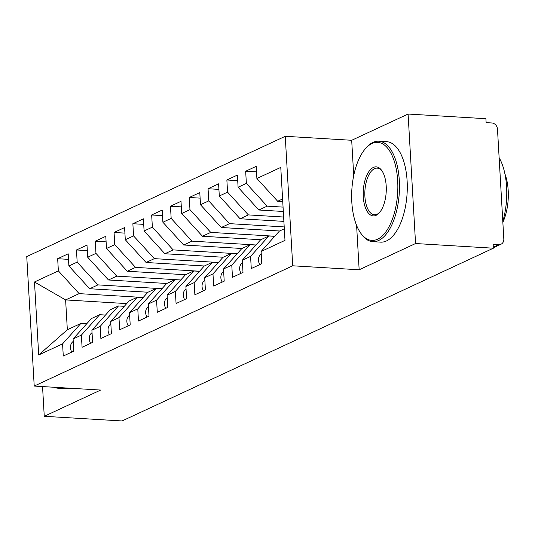 <?xml version="1.0" encoding="UTF-8"?>
<svg xmlns="http://www.w3.org/2000/svg" width="535" height="535" viewBox="0 0 535 535"><rect width="100%" height="100%" fill="white"/><g stroke="black" fill="none" stroke-linecap="round" stroke-linejoin="round"><path stroke-width="0.8" d="M356.598 225.422L359.159 269.78L415.561 243.532L408.091 114.042L485.9 118.703L486.128 122.629L491.812 122.97A6.039 5.176 65 0 1 497.483 129.176L503.816 239.051A6.039 5.176 65 0 1 501.034 244.207L493.344 247.785M285.249 136.298L26.75 256.579L34.22 386.069L292.719 265.795L285.249 136.298L351.689 140.284L353.722 175.554M408.091 114.042L351.689 140.284M126.728 303.592L65.618 299.928L67.336 329.754L38.701 354.972L62.575 343.865L63.277 356.029L73.803 351.134L73.101 338.969L81.373 335.117L82.076 347.282L92.602 342.387L91.9 330.222L100.172 326.37L100.874 338.535L111.4 333.639L110.705 321.475L118.971 317.623L119.673 329.787L130.206 324.892L129.503 312.728L137.776 308.876L138.478 321.04L149.004 316.145L148.302 303.98L156.574 300.128L157.277 312.293L167.803 307.398L167.101 295.233L175.373 291.381L176.075 303.546L186.601 298.65L185.899 286.486L194.172 282.634L194.874 294.798L205.407 289.903L204.704 277.739L212.977 273.887L213.672 286.051L224.205 281.156L223.503 268.991L231.775 265.139L232.478 277.304L243.004 272.409L242.301 260.244L250.574 256.392L251.276 268.557L261.802 263.661L261.1 251.49L284.981 240.382L280.768 167.395L256.894 178.503L256.191 166.338L245.665 171.24L246.367 183.405L238.095 187.25L237.393 175.085L226.867 179.987L227.569 192.152L219.297 195.997L218.594 183.833L208.061 188.735L208.764 200.899L200.491 204.745L199.789 192.58L189.263 197.482L189.965 209.646L181.693 213.492L180.99 201.327L170.464 206.229L171.167 218.394L162.894 222.239L162.192 210.074L151.666 214.976L152.368 227.141L144.096 230.993L143.393 218.822L132.867 223.724L133.563 235.888L125.29 239.74L124.595 227.576L114.062 232.471L114.764 244.635L106.492 248.487L105.79 236.323L95.263 241.218L95.966 253.383L87.693 257.235L86.991 245.07L76.465 249.965L77.167 262.13L68.895 265.982L68.192 253.817L57.666 258.713L68.513 259.361M38.701 354.972L34.487 281.985L58.368 270.877L57.666 258.713M147.981 292.23L89.679 288.733L97.952 284.887L161.978 288.719M68.895 265.982L89.679 288.733M77.167 262.13L97.952 284.887M67.336 329.754L80.872 323.454L86.697 323.802M62.575 343.865L80.872 323.454M166.786 283.483L108.478 279.986L116.75 276.14L180.776 279.972M87.693 257.235L108.478 279.986M95.966 253.383L116.75 276.14M73.101 338.969L91.398 318.559L99.67 314.707L105.495 315.055M81.373 335.117L99.67 314.707M185.585 274.736L127.276 271.238L135.549 267.386L199.575 271.225M106.492 248.487L127.276 271.238M114.764 244.635L135.549 267.386M91.9 330.222L110.197 309.812L118.469 305.96L124.294 306.308M100.172 326.37L118.469 305.96M204.383 265.989L146.082 262.491L154.354 258.639L218.38 262.478M125.29 239.74L146.082 262.491M133.563 235.888L154.354 258.639M110.705 321.475L129.002 301.065L137.268 297.213L143.092 297.56M118.971 317.623L137.268 297.213M223.182 257.241L164.88 253.744L173.153 249.892L237.179 253.73M144.096 230.993L164.88 253.744M152.368 227.141L173.153 249.892M129.503 312.728L147.8 292.317L156.073 288.465L161.898 288.813M137.776 308.876L156.073 288.465M241.987 248.494L183.679 244.997L191.951 241.145L255.977 244.983M162.894 222.239L183.679 244.997M171.167 218.394L191.951 241.145M148.302 303.98L166.599 283.57L174.871 279.718L180.696 280.066M156.574 300.128L174.871 279.718M260.786 239.74L202.477 236.249L210.75 232.397L274.776 236.236M181.693 213.492L202.477 236.249M189.965 209.646L210.75 232.397M167.101 295.233L185.398 274.816L193.67 270.971L199.495 271.319M175.373 291.381L193.67 270.971M279.584 230.993L221.283 227.502L229.548 223.65L284.205 226.927M200.491 204.745L221.283 227.502M208.764 200.899L229.548 223.65M185.899 286.486L204.196 266.069L212.469 262.224L218.293 262.571M194.172 282.634L212.469 262.224M283.884 221.376L240.081 218.755L248.354 214.903L283.63 217.023M219.297 195.997L240.081 218.755M227.569 192.152L248.354 214.903M204.704 277.739L223.001 257.322L231.274 253.476L237.092 253.824M212.977 273.887L231.274 253.476M283.309 211.472L258.88 210.008L267.152 206.156L283.062 207.112M238.095 187.25L258.88 210.008M246.367 183.405L267.152 206.156M223.503 268.991L241.8 248.574L250.072 244.729L255.897 245.077M231.775 265.139L250.072 244.729M493.31 247.183L498.827 244.615L493.143 244.274L493.37 248.2L415.561 243.532M498.827 244.615A6.039 5.176 65 0 0 501.034 244.207M282.741 201.561L277.678 201.26L282.594 198.973M256.894 178.503L277.678 201.26M242.301 260.244L260.599 239.827L268.871 235.982L274.696 236.33M250.574 256.392L268.871 235.982M42.546 386.571L44.258 416.297L122.067 420.958L493.37 248.2M359.159 269.78L292.719 265.795M44.258 416.297L100.66 390.055L34.22 386.069M143.179 297.467L79.153 293.635L65.618 299.928L34.487 281.985M261.1 251.49L279.397 231.08L284.312 228.799M58.368 270.877L79.153 293.635M245.665 171.24L256.512 171.889M226.867 179.987L237.714 180.636M208.061 188.735L218.915 189.383M189.263 197.482L200.11 198.131M170.464 206.229L181.311 206.878M151.666 214.976L162.513 215.625M132.867 223.724L143.714 224.372M114.062 232.471L124.909 233.12M95.263 241.218L106.111 241.867M76.465 249.965L87.312 250.614M259.829 264.578A8.052 6.901 -115 0 1 258.459 260.277A8.052 6.901 -115 0 1 261.24 253.938M241.024 273.325A8.052 6.901 -115 0 1 239.66 269.025A8.052 6.901 -115 0 1 242.442 262.685M222.226 282.072A8.052 6.901 -115 0 1 220.861 277.772A8.052 6.901 -115 0 1 223.643 271.432M203.427 290.819A8.052 6.901 -115 0 1 202.056 286.519A8.052 6.901 -115 0 1 204.845 280.179M184.628 299.567A8.052 6.901 -115 0 1 183.258 295.266A8.052 6.901 -115 0 1 186.046 288.927M377.503 239.252A49.12 22.958 -86.6 0 0 397.679 180.703A49.12 22.958 -86.6 0 0 371.979 143.5A49.12 22.958 -86.6 0 0 365.124 149.031A49.12 22.958 -86.6 0 0 360.135 232.27A49.12 22.958 -86.6 0 0 377.503 239.252M365.124 149.031L365.953 148.055A50.323 23.52 93.4 0 1 372.982 142.39A50.323 23.52 93.4 0 1 378.82 141.207A50.323 23.52 93.4 0 1 399.478 186.641A50.323 23.52 93.4 0 1 378.64 240.489A50.323 23.52 93.4 0 1 372.795 241.673A50.323 23.52 93.4 0 1 360.844 233.34L360.135 232.27M376.125 215.311A24.556 11.476 93.4 0 1 363.272 196.713A24.556 11.476 93.4 0 1 373.363 167.442A24.556 11.476 93.4 0 1 382.043 170.926A24.556 11.476 93.4 0 1 379.549 212.549A24.556 11.476 93.4 0 1 376.125 215.311M382.398 171.488A23.353 10.914 -86.6 0 0 377.208 168.13A23.353 10.914 -86.6 0 0 374.493 168.679A23.353 10.914 -86.6 0 0 364.823 193.67A23.353 10.914 -86.6 0 0 374.413 214.749A23.353 10.914 -86.6 0 0 377.121 214.201A23.353 10.914 -86.6 0 0 379.97 212.034M499.122 157.671A50.323 23.52 93.4 0 1 502.8 221.457M504.94 173.955A36.233 16.933 93.4 0 1 502.853 222.346M378.82 141.207L386.638 141.675A50.323 23.52 93.4 0 1 407.295 187.11A50.323 23.52 93.4 0 1 386.451 240.957A50.323 23.52 93.4 0 1 380.612 242.141L372.795 241.673M69.664 388.196A50.323 23.52 93.4 0 1 65.711 388.664L57.894 388.196A50.323 23.52 93.4 0 1 54.028 387.26M61.846 387.728A50.323 23.52 93.4 0 1 57.894 388.196M165.823 308.314A8.052 6.901 -115 0 1 164.459 304.014A8.052 6.901 -115 0 1 167.241 297.674M147.025 317.061A8.052 6.901 -115 0 1 145.66 312.761A8.052 6.901 -115 0 1 148.442 306.421M128.226 325.808A8.052 6.901 -115 0 1 126.855 321.508A8.052 6.901 -115 0 1 129.644 315.168M109.428 334.556A8.052 6.901 -115 0 1 108.057 330.255A8.052 6.901 -115 0 1 110.845 323.916M90.629 343.303A8.052 6.901 -115 0 1 89.258 339.003A8.052 6.901 -115 0 1 92.04 332.663M71.824 352.05A8.052 6.901 -115 0 1 70.459 347.75A8.052 6.901 -115 0 1 73.241 341.41"/></g></svg>
